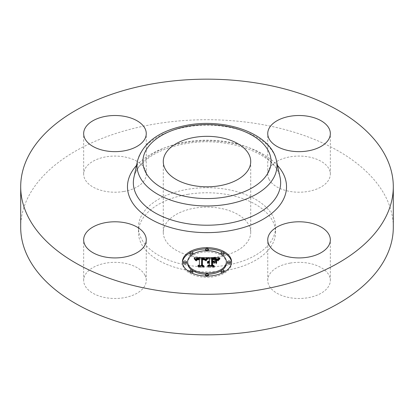 <?xml version="1.0" encoding="UTF-8"?>
<svg xmlns="http://www.w3.org/2000/svg" width="414" height="414" viewBox="0 0 414 414"><rect width="100%" height="100%" fill="white"/><g stroke="black" fill="none" stroke-linecap="round" stroke-linejoin="round"><path stroke-width="0.31" stroke-dasharray="2.07 1.55" d="M144.993 275.331A31.298 18.071 180 0 1 146.261 280.418A31.298 18.071 180 0 1 119.413 298.308A31.298 18.071 180 0 1 84.927 285.505A31.298 18.071 180 0 1 83.664 280.418A31.298 18.071 180 0 1 110.512 262.533A31.298 18.071 180 0 1 144.993 275.331M20.7 227.281A186.3 107.557 180 0 1 154.551 124.076A186.3 107.557 180 0 1 393.3 227.281M226.303 265.26A68.558 39.584 180 0 1 138.442 227.281A68.558 39.584 180 0 1 187.697 189.302A68.558 39.584 180 0 1 275.558 227.281A68.558 39.584 180 0 1 226.303 265.26M123.776 191.485A31.298 18.071 180 0 1 83.664 174.144A31.298 18.071 180 0 1 106.15 156.808A31.298 18.071 180 0 1 146.261 174.144A31.298 18.071 180 0 1 123.776 191.485M269.007 179.231A31.298 18.071 180 0 1 267.739 174.144A31.298 18.071 180 0 1 294.587 156.259A31.298 18.071 180 0 1 329.073 169.057A31.298 18.071 180 0 1 330.336 174.144A31.298 18.071 180 0 1 303.488 192.029A31.298 18.071 180 0 1 269.007 179.231M290.224 263.081A31.298 18.071 180 0 1 330.336 280.418A31.298 18.071 180 0 1 307.85 297.759A31.298 18.071 180 0 1 267.739 280.418A31.298 18.071 180 0 1 290.224 263.081M187.697 194.373A68.558 39.584 180 0 1 275.558 232.352A68.558 39.584 180 0 1 226.303 270.332A68.558 39.584 180 0 1 138.442 232.352A68.558 39.584 180 0 1 187.697 194.373M219.306 256.571A43.718 25.238 180 0 1 163.282 232.352A43.718 25.238 180 0 1 194.694 208.133A43.718 25.238 180 0 1 250.718 232.352A43.718 25.238 180 0 1 219.306 256.571M182.408 261.865L182.408 263.081A24.592 14.2 0 0 0 207 277.282A24.592 14.2 0 0 0 231.592 263.081A24.592 14.2 0 0 0 231.571 262.476M224.031 252.84A24.592 14.2 0 0 0 222.442 252.033M208.418 248.907A24.592 14.2 0 0 0 205.582 248.907M191.558 252.033A24.592 14.2 0 0 0 189.969 252.84M182.429 262.476A24.592 14.2 0 0 0 182.408 263.081M231.592 261.865L231.592 263.081M191.775 270A19.375 11.188 0 0 0 192.945 270.782M205.613 274.239A19.375 11.188 0 0 0 208.387 274.239M221.055 270.782A19.375 11.188 0 0 0 222.225 270M226.375 263.081A19.375 11.188 0 0 0 207 251.898A19.375 11.188 0 0 0 187.625 263.081M205.613 250.708A1.49 0.859 0 0 0 207 251.251A1.49 0.859 0 0 0 208.387 250.708M208.49 250.392A1.49 0.859 0 0 0 207 249.528A1.49 0.859 0 0 0 205.51 250.392M230.474 263.081A1.49 0.859 0 0 0 228.983 262.222A1.49 0.859 0 0 0 227.493 263.081M221.055 254.17A1.49 0.859 0 0 0 222.225 254.952M224.036 254.108A1.49 0.859 0 0 0 222.546 253.249A1.49 0.859 0 0 0 221.055 254.108M205.582 276.04A1.49 0.859 0 0 0 207 276.635A1.49 0.859 0 0 0 208.418 276.04M208.49 275.776A1.49 0.859 0 0 0 207 274.917A1.49 0.859 0 0 0 205.51 275.776M222.442 272.914A1.49 0.859 0 0 0 224.031 272.107M224.036 272.06A1.49 0.859 0 0 0 222.546 271.196A1.49 0.859 0 0 0 221.055 272.06M186.507 263.081A1.49 0.859 0 0 0 185.017 262.222A1.49 0.859 0 0 0 183.526 263.081M192.945 254.108A1.49 0.859 0 0 0 191.454 253.249A1.49 0.859 0 0 0 189.964 254.108M191.775 254.952A1.49 0.859 0 0 0 192.945 254.17M192.945 272.06A1.49 0.859 0 0 0 191.454 271.196A1.49 0.859 0 0 0 189.964 272.06M189.969 272.107A1.49 0.859 0 0 0 191.558 272.914M207.994 257.617L207.994 258.838L209.448 259.635L209.448 262.253L208.092 262.512L207.321 263.133L209.448 262.776L209.448 263.066L207.792 263.464L209.448 263.237L209.448 265.902L207.693 266.709L212.972 266.709L211.595 265.902L211.595 262.776L214.059 262.776L215.865 263.806L215.865 262.59L215.865 263.806M209.448 258.419L209.448 259.635M214.69 261.922L212.522 262.253L212.522 259.857L215.306 259.894L216.724 260.323L215.471 259.775L212.522 259.687M212.253 258.476L212.253 262.253L211.595 262.253L211.595 259.35L215.673 259.516L217.386 260.696L219.151 258.838L217.847 258.838M216.745 258.838L211.595 258.838M209.448 258.838L207.994 258.838M209.448 262.776L209.448 262.253M209.127 262.766L209.132 262.274M208.837 261.56L208.837 262.316M208.547 262.807L208.563 262.367M208.32 261.632L208.32 262.429M208.092 261.695L208.092 262.512M207.89 261.767L207.89 262.605M207.714 261.839L207.714 262.719M207.559 261.922L207.559 262.843M207.43 262L207.43 262.983M207.321 261.917L207.321 263.133M207.393 262.015L207.393 263.237M207.543 261.927L207.543 263.144M207.699 261.85L207.699 263.066M207.859 261.777L207.859 262.993M208.019 261.715L208.019 262.931M208.19 261.664L208.19 262.88M208.366 261.622L208.366 262.838M208.734 261.565L208.734 262.781M208.925 261.55L208.925 262.766M209.287 261.55L209.287 262.766M209.246 262.026L209.246 263.071M209.049 262.041L209.049 263.081M208.863 262.067L208.863 263.102M208.356 262.207L208.356 263.211M208.201 262.274L208.201 263.263M208.056 262.347L208.056 263.32M207.921 262.331L207.921 263.387M207.792 262.248L207.792 263.464M207.994 262.378L207.994 263.594M208.123 262.31L208.123 263.527M208.252 262.248L208.252 263.464M208.387 262.197L208.387 263.413M208.816 262.078L208.816 263.294M208.966 262.052L208.966 263.268M209.122 262.031L209.122 263.247M209.282 262.021L209.282 263.237M209.448 265.493L209.448 265.902M207.693 265.493L207.693 266.709M212.972 265.493L212.972 266.709M211.595 265.493L211.595 265.902M211.595 262.253L211.595 262.776M214.059 261.56L214.059 262.776M215.865 259.987L215.865 261.208M214.141 261.607L214.141 262.253M212.522 261.56L212.522 262.253M212.522 258.641L212.522 259.857M212.786 258.631L212.786 259.847M213.034 258.621L213.034 259.842M213.267 258.615L213.267 259.832M213.479 258.61L213.479 259.832M213.924 258.61L213.924 259.832M214.157 258.615L214.157 259.832M214.385 258.621L214.385 259.837M214.597 258.626L214.597 259.847M214.975 258.647L214.975 259.868M215.306 258.678L215.306 259.894M215.58 258.714L215.58 259.93M215.823 258.76L215.823 259.982M216.056 258.828L216.056 260.044M216.289 258.905L216.289 260.121M216.506 258.998L216.506 260.215M216.724 259.107L216.724 260.323M216.594 259.045L216.594 260.199M216.439 258.967L216.439 260.09M216.248 258.89L216.248 259.992M216.02 258.817L216.02 259.904M215.761 258.75L215.761 259.832M215.471 258.698L215.471 259.775M214.405 258.621L214.405 259.671M213.981 258.615L213.981 259.666M213.112 258.621L213.112 259.676M212.832 258.631L212.832 259.681M212.253 261.56L212.253 262.253M211.595 258.134L211.595 259.35M211.994 258.139L211.994 259.355M213.034 258.145L213.034 259.361M213.65 258.139L213.65 259.355M213.971 258.145L213.971 259.361M214.271 258.15L214.271 259.366M214.55 258.16L214.55 259.381M214.814 258.181L214.814 259.397M215.057 258.201L215.057 259.418M215.28 258.227L215.28 259.449M215.487 258.264L215.487 259.48M215.673 258.3L215.673 259.516M215.839 258.341L215.839 259.557M215.989 258.388L215.989 259.604M216.124 258.445L216.124 259.661M216.263 258.512L216.263 259.728M216.403 258.59L216.403 259.806M216.543 258.683L216.543 259.899M216.682 258.786L216.682 260.002M216.822 258.9L216.822 260.116M216.967 259.029L216.967 260.246M217.107 259.164L217.107 260.385M217.246 259.319L217.246 260.535M217.386 259.48L217.386 260.696M217.8 258.895L217.8 260.111M217.878 258.802L217.878 260.018M217.945 258.709L217.945 259.925M218.018 258.626L218.018 259.842M218.142 258.481L218.142 259.697M218.261 258.357L218.261 259.578M218.406 258.227L218.406 259.443M218.488 258.15L218.488 259.366M218.582 258.072L218.582 259.288M218.68 257.989L218.68 259.211M219.151 257.617L219.151 258.838M207.005 257.617L207.005 258.838L205.867 258.843L205.856 260.075L207.005 258.838M204.946 258.843L201.665 258.864M199.408 258.874L195.931 258.89M195.118 258.895L194.135 258.9L195.693 260.82L196.5 259.656L199.408 259.433L199.289 259.733L197.002 259.961L196.241 261.027L197.173 260.096L199.408 259.899L199.408 258.678L199.408 259.433M194.135 257.679L194.135 258.9M199.408 266.073L199.408 265.581L199.408 266.073L197.908 266.797L202.819 266.797L201.551 266.119L201.675 259.392L204.149 259.542L205.447 260.716L205.856 260.075M194.321 257.891L194.321 259.107M194.497 258.098L194.497 259.314M194.668 258.3L194.668 259.516M194.828 258.496L194.828 259.713M194.973 258.693L194.973 259.909M195.113 258.885L195.113 260.101M195.237 259.071L195.237 260.287M195.356 259.252L195.356 260.468M195.465 259.428L195.465 260.649M195.693 259.604L195.693 260.82M195.708 259.454L195.708 260.67M195.739 259.314L195.739 260.53M195.781 259.18L195.781 260.396M195.832 259.055L195.832 260.271M195.894 258.941L195.894 260.158M195.967 258.838L195.967 260.054M196.05 258.74L196.05 259.956M196.143 258.652L196.143 259.868M196.252 258.574L196.252 259.79M196.371 258.502L196.371 259.718M196.5 258.439L196.5 259.656M196.645 258.388L196.645 259.604M196.805 258.336L196.805 259.552M196.981 258.295L196.981 259.511M197.173 258.258L197.173 259.474M197.38 258.227L197.38 259.449M197.607 258.207L197.607 259.423M197.845 258.191L197.845 259.407M198.099 258.181L198.099 259.397M198.368 258.176L198.368 259.392M198.565 258.181L198.565 259.397M198.772 258.181L198.772 259.402M198.979 258.191L198.979 259.407M199.191 258.201L199.191 259.418M199.289 258.678L199.289 259.733M198.409 258.678L198.409 259.733M198.182 258.688L198.182 259.738M197.975 258.703L197.975 259.754M197.778 258.724L197.778 259.775M197.597 258.755L197.597 259.801M197.426 258.791L197.426 259.832M197.271 258.843L197.271 259.868M197.131 258.9L197.131 259.914M197.002 258.967L197.002 259.961M196.785 259.159L196.785 260.075M196.691 259.283L196.691 260.147M196.609 259.459L196.609 260.225M196.531 259.744L196.531 260.313M196.459 259.811L196.459 260.411M196.402 259.811L196.402 260.515M196.35 259.811L196.35 260.629M196.303 259.811L196.303 260.753M196.267 259.811L196.267 260.887M196.241 259.811L196.241 261.027M196.521 259.811L196.521 261.027M196.541 259.687L196.541 260.903M196.567 259.573L196.567 260.789M196.603 259.464L196.603 260.68M196.65 259.366L196.65 260.582M196.702 259.273L196.702 260.489M196.826 259.112L196.826 260.328M196.981 258.978L196.981 260.194M197.173 258.879L197.173 260.096M197.411 258.797L197.411 260.013M197.55 258.766L197.55 259.982M197.701 258.734L197.701 259.956M197.861 258.714L197.861 259.93M198.042 258.698L198.042 259.914M198.228 258.683L198.228 259.899M198.43 258.678L198.43 259.894M197.908 265.581L197.908 266.797M202.819 265.581L202.819 266.797M201.551 265.581L201.551 266.119M201.675 258.176L201.675 259.392M201.872 258.17L201.872 259.387M202.063 258.16L202.063 259.376M202.26 258.155L202.26 259.371M202.451 258.155L202.451 259.371M202.643 258.155L202.643 259.371M202.876 258.155L202.876 259.371M203.093 258.165L203.093 259.381M203.3 258.176L203.3 259.392M203.491 258.196L203.491 259.412M203.672 258.222L203.672 259.438M203.843 258.253L203.843 259.469M204.004 258.284L204.004 259.506M204.149 258.326L204.149 259.542M204.278 258.372L204.278 259.588M204.402 258.424L204.402 259.64M204.516 258.486L204.516 259.702M204.619 258.553L204.619 259.769M204.723 258.626L204.723 259.847M204.821 258.714L204.821 259.93M204.909 258.807L204.909 260.023M204.997 258.91L204.997 260.127M205.075 259.019L205.075 260.235M205.153 259.138L205.153 260.359M205.225 259.267L205.225 260.484M205.287 259.407L205.287 260.623M205.447 259.5L205.447 260.716M205.515 259.381L205.515 260.597M205.582 259.267L205.582 260.484M205.649 259.159L205.649 260.375M205.717 259.055L205.717 260.271M205.784 258.952L205.784 260.168M205.929 258.76L205.929 259.982M206.001 258.672L206.001 259.888M206.074 258.59L206.074 259.806M206.146 258.507L206.146 259.723M206.928 257.71L206.928 258.926M216.646 260.204L216.646 261.425M216.367 264.008L216.367 262.792L216.646 264.101M207.683 258.01L207.683 259.226L206.964 259.511L205.846 260.98L207.683 259.226M207.414 258.232L207.414 259.138M207.269 258.367L207.269 259.247M207.119 258.522L207.119 259.371M206.964 258.688L206.964 259.511M206.814 258.869L206.814 259.666M206.658 259.06L206.658 259.837M206.508 259.267L206.508 260.023M206.353 259.485L206.353 260.225M206.193 259.718L206.193 260.442M206.037 259.806L206.037 260.675M205.846 259.764L205.846 260.98M206.125 259.821L206.125 261.037M206.291 259.578L206.291 260.794M206.451 259.345L206.451 260.561M206.612 259.128L206.612 260.344M206.767 258.926L206.767 260.142M206.922 258.734L206.922 259.951M207.078 258.564L207.078 259.78M207.233 258.403L207.233 259.619M207.383 258.258L207.383 259.474M207.533 258.124L207.533 259.345M219.969 258L219.969 259.216L218.711 259.868L217.811 261.027L219.969 259.216M219.777 258.134L219.777 259.107M219.477 258.352L219.477 259.299M219.197 258.564L219.197 259.485M218.944 258.781L218.944 259.676M218.716 260.209L218.711 259.868M218.504 259.216L218.504 260.059M218.318 259.438L218.318 260.251M218.157 259.671L218.157 260.442M218.033 261.115L218.018 260.639M217.904 259.847L217.904 260.83M217.811 259.811L217.811 261.027M218.126 259.723L218.126 260.939M218.24 259.542L218.24 260.763M218.375 259.361L218.375 260.582M218.535 259.18L218.535 260.396M218.923 258.797L218.923 260.018M219.151 258.605L219.151 259.821M219.399 258.403L219.399 259.619M219.674 258.201L219.674 259.418M204.816 258.978L204.816 260.194L202.415 259.718M204.764 258.962L204.764 260.137M202.084 266.186L202.084 264.97L202.084 266.186L203.528 267.139L198.378 267.139L204.118 267.304L202.41 266.14L202.42 259.899L204.816 260.194M204.532 258.885L204.532 259.956M204.387 258.843L204.387 259.888M204.226 258.807L204.226 259.832M204.05 258.771L204.05 259.795M203.828 258.734L203.828 259.764M203.559 258.698L203.559 259.738M203.403 258.688L203.403 259.733M203.238 258.678L203.238 259.723M203.057 258.672L203.057 259.723M202.87 258.667L202.87 259.718M202.663 258.672L202.663 259.718M202.084 258.507L202.084 259.723M203.528 266.088L203.528 267.139M198.378 265.923L198.378 267.139M198.627 266.088L198.627 267.304M204.118 266.088L204.118 267.304M202.41 265.183L202.41 266.14M202.42 258.683L202.42 259.899M202.575 258.672L202.575 259.888M202.731 258.667L202.731 259.888M202.881 258.667L202.881 259.883M203.098 258.672L203.098 259.888M203.31 258.678L203.31 259.899M203.517 258.693L203.517 259.914M203.719 258.719L203.719 259.935M203.916 258.745L203.916 259.961M204.107 258.781L204.107 259.997M204.293 258.817L204.293 260.039M204.475 258.864L204.475 260.085M214.721 262.078L214.721 263.299L212.522 263.128M214.411 262.078L214.411 263.128M212.253 266.026L212.253 264.81L212.253 266.026L213.81 267.139L207.921 267.139L214.411 267.304L212.522 265.954L212.522 263.299L214.721 263.299M212.253 261.912L212.253 263.128M213.81 266.088L213.81 267.139M207.921 265.923L207.921 267.139M208.19 266.088L208.19 267.304M214.411 266.088L214.411 267.304M212.522 265.001L212.522 265.954M212.522 262.078L212.522 263.299M137.588 160.554A69.956 40.391 180 0 1 187.304 126.834A69.956 40.391 180 0 1 276.412 160.554M133.924 177.394A73.651 42.523 180 0 1 186.264 141.893A73.651 42.523 180 0 1 280.076 177.394C276.324 153.863 227.669 135.699 185.607 143.674C170.754 146.282 158.546 150.919 148.978 157.589L140.175 165.46C136.848 169.419 134.767 173.399 133.924 177.394M136.522 165.45A79.524 45.913 180 0 1 184.613 142.664A79.524 45.913 180 0 1 277.478 165.45M213.396 258.615L213.396 259.671M212.563 258.641L212.563 259.687M217.474 259.355L217.474 260.572M217.562 259.231L217.562 260.447M217.645 259.112L217.645 260.328M217.723 258.998L217.723 260.22M218.783 257.906L218.783 259.123M218.902 257.813L218.902 259.029M219.022 257.72L219.022 258.936M146.261 280.418L146.261 239.856M83.664 280.418L83.664 239.856M275.558 227.281L275.558 232.352M163.282 161.569L163.282 232.352M250.718 161.569L250.718 232.352M138.442 227.281L138.442 232.352M330.336 280.418L330.336 239.856M267.739 280.418L267.739 239.856M267.739 174.144L267.739 133.582M330.336 174.144L330.336 133.582M83.664 174.144L83.664 133.582M146.261 174.144L146.261 133.582"/><path stroke-width="0.62" d="M144.993 234.769A31.298 18.071 180 0 1 146.261 239.856A31.298 18.071 180 0 1 119.413 257.741A31.298 18.071 180 0 1 84.927 244.943A31.298 18.071 180 0 1 83.664 239.856A31.298 18.071 180 0 1 110.512 221.971A31.298 18.071 180 0 1 144.993 234.769M393.3 186.719L393.3 227.281A186.3 107.557 180 0 1 259.449 330.491A186.3 107.557 180 0 1 20.7 227.281L20.7 186.719A186.3 107.557 180 0 1 154.551 83.509A186.3 107.557 180 0 1 393.3 186.719A186.3 107.557 180 0 1 259.449 289.924A186.3 107.557 180 0 1 20.7 186.719M219.306 185.788A43.718 25.238 180 0 1 163.282 161.569A43.718 25.238 180 0 1 194.694 137.35A43.718 25.238 180 0 1 250.718 161.569A43.718 25.238 180 0 1 219.306 185.788M290.224 222.515A31.298 18.071 180 0 1 330.336 239.856A31.298 18.071 180 0 1 307.85 257.192A31.298 18.071 180 0 1 267.739 239.856A31.298 18.071 180 0 1 290.224 222.515M269.007 138.669A31.298 18.071 180 0 1 267.739 133.582A31.298 18.071 180 0 1 294.587 115.692A31.298 18.071 180 0 1 329.073 128.495A31.298 18.071 180 0 1 330.336 133.582A31.298 18.071 180 0 1 303.488 151.467A31.298 18.071 180 0 1 269.007 138.669M123.776 150.919A31.298 18.071 180 0 1 83.664 133.582A31.298 18.071 180 0 1 106.15 116.241A31.298 18.071 180 0 1 146.261 133.582A31.298 18.071 180 0 1 123.776 150.919M182.408 261.865A24.592 14.2 180 0 1 207 247.67A24.592 14.2 180 0 1 231.592 261.865A24.592 14.2 180 0 1 207 276.066A24.592 14.2 180 0 1 182.408 261.865M231.571 262.476A24.592 14.2 0 0 0 224.031 252.84M222.442 252.033A24.592 14.2 0 0 0 208.418 248.907M205.582 248.907A24.592 14.2 0 0 0 191.558 252.033M189.969 252.84A24.592 14.2 0 0 0 182.429 262.476M187.625 261.865A19.375 11.188 180 0 1 207 250.682A19.375 11.188 180 0 1 226.375 261.865A19.375 11.188 180 0 1 207 273.054A19.375 11.188 180 0 1 187.625 261.865L187.625 263.081A19.375 11.188 0 0 0 191.775 270M192.945 270.782A19.375 11.188 0 0 0 205.613 274.239M208.387 274.239A19.375 11.188 0 0 0 221.055 270.782M222.225 270A19.375 11.188 0 0 0 226.375 263.081L226.375 261.865M205.51 249.176A1.49 0.859 180 0 1 207 248.312A1.49 0.859 180 0 1 208.49 249.176A1.49 0.859 180 0 1 207 250.035A1.49 0.859 180 0 1 205.51 249.176L205.51 250.392A1.49 0.859 0 0 0 205.613 250.708M208.387 250.708A1.49 0.859 0 0 0 208.49 250.392L208.49 249.176M227.493 263.081A1.49 0.859 0 0 0 228.983 263.946A1.49 0.859 0 0 0 230.474 263.081L230.474 261.865A1.49 0.859 180 0 1 228.983 262.724A1.49 0.859 180 0 1 227.493 261.865L227.493 263.081M221.055 252.892A1.49 0.859 180 0 1 222.546 252.033A1.49 0.859 180 0 1 224.036 252.892A1.49 0.859 180 0 1 222.546 253.751A1.49 0.859 180 0 1 221.055 252.892L221.055 254.108A1.49 0.859 0 0 0 221.055 254.17M222.225 254.952A1.49 0.859 0 0 0 224.036 254.108L224.036 252.892M205.51 274.56A1.49 0.859 180 0 1 207 273.695A1.49 0.859 180 0 1 208.49 274.56A1.49 0.859 180 0 1 207 275.419A1.49 0.859 180 0 1 205.51 274.56L205.51 275.776A1.49 0.859 0 0 0 205.582 276.04M208.418 276.04A1.49 0.859 0 0 0 208.49 275.776L208.49 274.56M221.055 270.839A1.49 0.859 180 0 1 222.546 269.98A1.49 0.859 180 0 1 224.036 270.839A1.49 0.859 180 0 1 222.546 271.703A1.49 0.859 180 0 1 221.055 270.839L221.055 272.06A1.49 0.859 0 0 0 222.442 272.914M224.031 272.107A1.49 0.859 0 0 0 224.036 272.06L224.036 270.839M183.526 261.865L183.526 263.081A1.49 0.859 0 0 0 185.017 263.946A1.49 0.859 0 0 0 186.507 263.081L186.507 261.865A1.49 0.859 180 0 1 185.017 262.724A1.49 0.859 180 0 1 183.526 261.865A1.49 0.859 180 0 1 185.017 261.006A1.49 0.859 180 0 1 186.507 261.865M189.964 252.892A1.49 0.859 180 0 1 191.454 252.033A1.49 0.859 180 0 1 192.945 252.892A1.49 0.859 180 0 1 191.454 253.751A1.49 0.859 180 0 1 189.964 252.892L189.964 254.108A1.49 0.859 0 0 0 191.775 254.952M192.945 254.17A1.49 0.859 0 0 0 192.945 254.108L192.945 252.892M189.964 270.839A1.49 0.859 180 0 1 191.454 269.98A1.49 0.859 180 0 1 192.945 270.839A1.49 0.859 180 0 1 191.454 271.703A1.49 0.859 180 0 1 189.964 270.839L189.964 272.06A1.49 0.859 0 0 0 189.969 272.107M191.558 272.914A1.49 0.859 0 0 0 192.945 272.06L192.945 270.839M207.005 257.617L205.447 259.5L204.149 258.326L201.675 258.176L201.551 264.903L202.819 265.581L197.908 265.581L199.408 264.851L199.408 258.678L197.411 258.797L196.521 259.811L196.267 259.666L197.002 258.745L199.289 258.517L199.408 258.217L196.5 258.439L195.693 259.604L194.135 257.679L207.005 257.617M207.683 258.01L205.846 259.764L206.964 258.295L207.683 258.01M204.816 258.978L202.42 258.683L202.41 264.924L204.118 266.088L198.378 265.923L203.528 265.923L202.084 264.97L202.084 258.507L204.05 258.579L204.816 258.978M207.994 257.617L219.151 257.617L217.386 259.48L215.673 258.3L211.595 258.134L211.595 261.037L212.253 261.037L212.253 258.476L215.471 258.553L216.724 259.107L215.306 258.678L212.522 258.641L212.522 261.037L214.141 261.037L215.865 259.987L215.865 262.59L214.059 261.56L211.595 261.56L211.595 264.686L212.972 265.493L207.693 265.493L209.448 264.686L209.448 262.015L207.792 262.248L209.448 261.85L209.448 261.56L207.321 261.917L208.092 261.296L209.448 261.037L209.448 258.419L207.994 257.617M219.969 258L217.811 259.811L218.711 258.652L219.969 258M216.646 260.204L216.646 262.885L216.367 262.792L216.367 260.111L216.646 260.204M214.721 262.078L212.522 262.078L212.522 264.737L214.411 266.088L207.921 265.923L213.81 265.923L212.253 264.81L212.253 261.912L214.721 262.078M215.865 262.59L215.865 261.208L214.69 261.922M212.522 259.687L212.253 259.692M217.847 258.838L216.745 258.838M211.595 258.838L209.448 258.838M209.448 261.037L209.448 261.56M209.132 261.058L209.132 261.544M208.837 261.094L208.837 261.56M208.563 261.146L208.563 261.586M208.32 261.213L208.32 261.632M208.092 261.296L208.092 261.695M207.89 261.389L207.89 261.767M207.714 261.498L207.714 261.839M207.559 261.627L207.559 261.922M209.448 264.686L209.448 265.493M211.595 264.686L211.595 265.493M214.141 261.037L214.141 261.607M212.522 261.037L212.522 261.56M212.253 261.037L212.253 261.56M211.595 261.037L211.595 261.56M205.867 258.843L204.946 258.843M201.665 258.864L199.408 258.874M195.931 258.89L195.118 258.895M199.408 259.899L199.408 264.851M199.408 258.217L199.408 258.678M196.785 258.859L196.785 259.159M196.691 258.931L196.691 259.283M196.609 259.009L196.609 259.459M196.531 259.097L196.531 259.744M196.459 259.195L196.459 259.811M196.402 259.299L196.402 259.811M196.35 259.412L196.35 259.811M196.303 259.537L196.303 259.811M201.551 264.903L201.551 265.581M216.646 262.885L216.646 261.425L216.367 261.332L216.367 262.792M216.367 260.111L216.367 261.332M207.414 257.922L207.414 258.232M207.269 258.031L207.269 258.367M207.119 258.155L207.119 258.522M206.964 258.295L206.964 258.688M206.814 258.45L206.814 258.869M206.658 258.621L206.658 259.06M206.508 258.807L206.508 259.267M206.353 259.009L206.353 259.485M206.193 259.226L206.193 259.718M206.037 259.459L206.037 259.806M219.477 258.082L219.477 258.352M219.197 258.269L219.197 258.564M218.944 258.46L218.944 258.781M218.711 258.652L218.711 258.993M218.504 258.843L218.504 259.216M218.318 259.035L218.318 259.438M218.157 259.226L218.157 259.671M218.018 259.423L218.018 259.888M202.415 259.718L202.084 259.723L202.084 264.97M212.522 263.128L212.253 263.128L212.253 264.81M212.522 264.737L212.522 265.001M227.493 261.865A1.49 0.859 180 0 1 228.983 261.006A1.49 0.859 180 0 1 230.474 261.865M188.955 126.063A64.087 37.001 180 0 1 268.495 151.151A64.087 37.001 180 0 1 225.045 197.074A64.087 37.001 180 0 1 145.505 171.986A64.087 37.001 180 0 1 188.955 126.063M226.696 204.345A69.956 40.391 180 0 1 137.588 160.554L133.924 177.394A73.651 42.523 180 0 0 227.736 223.498A73.651 42.523 180 0 0 280.076 177.394L276.412 160.554A69.956 40.391 180 0 1 226.696 204.345M277.478 165.45A79.524 45.913 180 0 1 229.387 230.774A79.524 45.913 180 0 1 145.531 215.849A79.524 45.913 180 0 1 136.522 165.45M276.412 160.554C271.232 133.908 226.551 118.052 187.961 125.054C160.202 130.141 143.415 141.976 137.588 160.554"/></g></svg>

